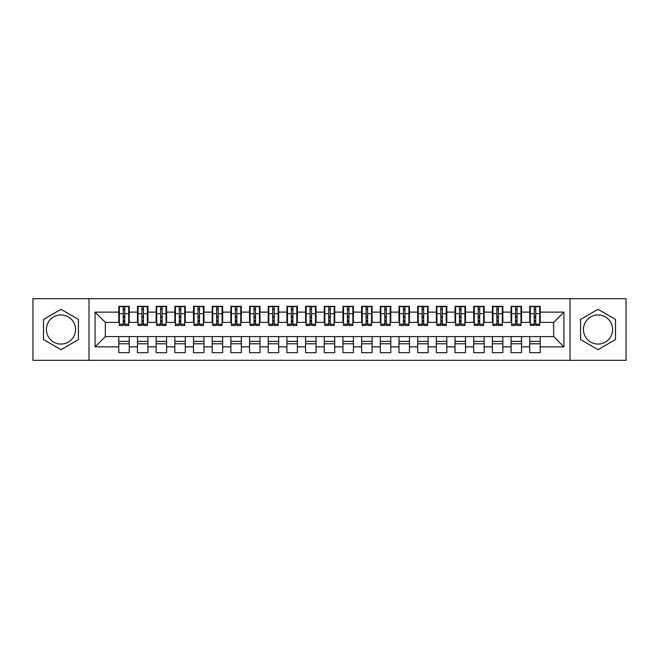 <?xml version="1.0" encoding="UTF-8"?>
<svg xmlns="http://www.w3.org/2000/svg" width="659" height="659" viewBox="0 0 659 659"><rect width="100%" height="100%" fill="white"/><g stroke="black" fill="none" stroke-linecap="round" stroke-linejoin="round"><path stroke-width="0.99" d="M598.026 314.928A14.572 14.572 0 0 0 583.462 329.5A14.572 14.572 0 0 0 598.026 344.072A14.572 14.572 0 0 0 612.598 329.5A14.572 14.572 0 0 0 598.026 314.928M60.974 344.072A14.572 14.572 0 0 1 46.402 329.5A14.572 14.572 0 0 1 60.974 314.928A14.572 14.572 0 0 1 75.538 329.5A14.572 14.572 0 0 1 60.974 344.072M570.01 360.325L626.05 360.325L626.05 298.675L570.01 298.675L570.01 360.325L88.99 360.325L88.99 298.675L32.95 298.675L32.95 360.325L88.99 360.325M534.235 317.638L535.734 317.638L534.235 317.638M540.215 341.362L529.754 341.362M529.754 343.792L540.215 343.792M515.552 317.638L517.051 317.638L515.552 317.638M521.533 341.362L511.071 341.362M511.071 343.792L521.533 343.792M496.878 317.638L498.369 317.638L496.878 317.638M502.85 341.362L492.388 341.362M492.388 343.792L502.85 343.792M478.195 317.638L479.686 317.638L478.195 317.638M484.176 341.362L473.714 341.362M473.714 343.792L484.176 343.792M459.512 317.638L461.012 317.638L459.512 317.638M465.493 341.362L455.031 341.362M455.031 343.792L465.493 343.792M440.838 317.638L442.329 317.638L440.838 317.638M446.81 341.362L436.349 341.362M436.349 343.792L446.81 343.792M422.155 317.638L423.646 317.638L422.155 317.638M428.136 341.362L417.674 341.362M417.674 343.792L428.136 343.792M403.473 317.638L404.972 317.638L403.473 317.638M409.453 341.362L398.992 341.362M398.992 343.792L409.453 343.792M384.79 317.638L386.289 317.638L384.79 317.638M390.771 341.362L380.309 341.362M380.309 343.792L390.771 343.792M366.116 317.638L367.607 317.638L366.116 317.638M372.088 341.362L361.626 341.362M361.626 343.792L372.088 343.792M347.433 317.638L348.924 317.638L347.433 317.638M353.413 341.362L342.952 341.362M342.952 343.792L353.413 343.792M328.75 317.638L330.25 317.638L328.75 317.638M334.731 341.362L324.269 341.362M324.269 343.792L334.731 343.792M310.076 317.638L311.567 317.638L310.076 317.638M316.048 341.362L305.587 341.362M305.587 343.792L316.048 343.792M291.393 317.638L292.884 317.638L291.393 317.638M297.374 341.362L286.912 341.362M286.912 343.792L297.374 343.792M272.711 317.638L274.21 317.638L272.711 317.638M278.691 341.362L268.229 341.362M268.229 343.792L278.691 343.792M254.028 317.638L255.527 317.638L254.028 317.638M260.008 341.362L249.547 341.362M249.547 343.792L260.008 343.792M235.354 317.638L236.845 317.638L235.354 317.638M241.326 341.362L230.864 341.362M230.864 343.792L241.326 343.792M216.671 317.638L218.162 317.638L216.671 317.638M222.651 341.362L212.19 341.362M212.19 343.792L222.651 343.792M197.988 317.638L199.488 317.638L197.988 317.638M203.969 341.362L193.507 341.362M193.507 343.792L203.969 343.792M179.314 317.638L180.805 317.638L179.314 317.638M185.286 341.362L174.824 341.362M174.824 343.792L185.286 343.792M160.631 317.638L162.122 317.638L160.631 317.638M166.612 341.362L156.15 341.362M156.15 343.792L166.612 343.792M141.949 317.638L143.448 317.638L141.949 317.638M147.929 341.362L137.467 341.362M137.467 343.792L147.929 343.792M570.01 298.675L88.99 298.675M119.345 322.399L105.333 322.399L95.061 312.127L95.061 346.873L118.785 346.873L118.785 352.664L129.246 352.664L129.246 346.873L137.467 346.873L137.467 352.664L147.929 352.664L147.929 346.873L156.15 346.873L156.15 352.664L166.612 352.664L166.612 346.873L174.824 346.873L174.824 352.664L185.286 352.664L185.286 346.873L193.507 346.873L193.507 352.664L203.969 352.664L203.969 346.873L212.19 346.873L212.19 352.664L222.651 352.664L222.651 346.873L230.864 346.873L230.864 352.664L241.326 352.664L241.326 346.873L249.547 346.873L249.547 352.664L260.008 352.664L260.008 346.873L268.229 346.873L268.229 352.664L278.691 352.664L278.691 346.873L286.912 346.873L286.912 352.664L297.374 352.664L297.374 346.873L305.587 346.873L305.587 352.664L316.048 352.664L316.048 346.873L324.269 346.873L324.269 352.664L334.731 352.664L334.731 346.873L342.952 346.873L342.952 352.664L353.413 352.664L353.413 346.873L361.626 346.873L361.626 352.664L372.088 352.664L372.088 346.873L380.309 346.873L380.309 352.664L390.771 352.664L390.771 346.873L398.992 346.873L398.992 352.664L409.453 352.664L409.453 346.873L417.674 346.873L417.674 352.664L428.136 352.664L428.136 346.873L436.349 346.873L436.349 352.664L446.81 352.664L446.81 346.873L455.031 346.873L455.031 352.664L465.493 352.664L465.493 346.873L473.714 346.873L473.714 352.664L484.176 352.664L484.176 346.873L492.388 346.873L492.388 352.664L502.85 352.664L502.85 346.873L511.071 346.873L511.071 352.664L521.533 352.664L521.533 346.873L529.754 346.873L529.754 352.664L540.215 352.664L540.215 336.601L553.667 336.601L553.667 322.399L539.655 322.399M95.061 312.127L118.785 312.127L118.785 322.399M553.667 322.399L563.939 312.127L540.215 312.127L540.215 306.336L529.754 306.336L529.754 312.127L521.533 312.127L521.533 306.336L511.071 306.336L511.071 312.127L502.85 312.127L502.85 306.336L492.388 306.336L492.388 312.127L484.176 312.127L484.176 306.336L473.714 306.336L473.714 312.127L465.493 312.127L465.493 306.336L455.031 306.336L455.031 312.127L446.81 312.127L446.81 306.336L436.349 306.336L436.349 312.127L428.136 312.127L428.136 306.336L417.674 306.336L417.674 312.127L409.453 312.127L409.453 306.336L398.992 306.336L398.992 312.127L390.771 312.127L390.771 306.336L380.309 306.336L380.309 312.127L372.088 312.127L372.088 306.336L361.626 306.336L361.626 312.127L353.413 312.127L353.413 306.336L342.952 306.336L342.952 312.127L334.731 312.127L334.731 306.336L324.269 306.336L324.269 312.127L316.048 312.127L316.048 306.336L305.587 306.336L305.587 312.127L297.374 312.127L297.374 306.336L286.912 306.336L286.912 312.127L278.691 312.127L278.691 306.336L268.229 306.336L268.229 312.127L260.008 312.127L260.008 306.336L249.547 306.336L249.547 312.127L241.326 312.127L241.326 306.336L230.864 306.336L230.864 312.127L222.651 312.127L222.651 306.336L212.19 306.336L212.19 312.127L203.969 312.127L203.969 306.336L193.507 306.336L193.507 312.127L185.286 312.127L185.286 306.336L174.824 306.336L174.824 312.127L166.612 312.127L166.612 306.336L156.15 306.336L156.15 312.127L147.929 312.127L147.929 306.336L137.467 306.336L137.467 312.127L129.246 312.127L129.246 306.336L118.785 306.336L118.785 312.127M563.939 312.127L563.939 346.873L540.215 346.873M521.533 346.873L521.533 336.601L540.215 336.601M529.754 346.873L529.754 336.601M540.215 312.127L540.215 322.399M502.85 346.873L502.85 336.601L521.533 336.601M511.071 346.873L511.071 336.601M529.754 312.127L529.754 322.399L520.972 322.399M521.533 312.127L521.533 322.399M484.176 346.873L484.176 336.601L502.85 336.601M492.388 346.873L492.388 336.601M511.071 312.127L511.071 322.399L502.29 322.399M502.85 312.127L502.85 322.399M465.493 346.873L465.493 336.601L484.176 336.601M473.714 346.873L473.714 336.601M492.388 312.127L492.388 322.399L483.615 322.399M484.176 312.127L484.176 322.399M446.81 346.873L446.81 336.601L465.493 336.601M455.031 346.873L455.031 336.601M473.714 312.127L473.714 322.399L464.933 322.399M465.493 312.127L465.493 322.399M428.136 346.873L428.136 336.601L446.81 336.601M436.349 346.873L436.349 336.601M455.031 312.127L455.031 322.399L446.25 322.399M446.81 312.127L446.81 322.399M409.453 346.873L409.453 336.601L428.136 336.601M417.674 346.873L417.674 336.601M436.349 312.127L436.349 322.399L427.576 322.399M428.136 312.127L428.136 322.399M390.771 346.873L390.771 336.601L409.453 336.601M398.992 346.873L398.992 336.601M417.674 312.127L417.674 322.399L408.893 322.399M409.453 312.127L409.453 322.399M372.088 346.873L372.088 336.601L390.771 336.601M380.309 346.873L380.309 336.601M398.992 312.127L398.992 322.399L390.21 322.399M390.771 312.127L390.771 322.399M353.413 346.873L353.413 336.601L372.088 336.601M361.626 346.873L361.626 336.601M380.309 312.127L380.309 322.399L371.528 322.399M372.088 312.127L372.088 322.399M334.731 346.873L334.731 336.601L353.413 336.601M342.952 346.873L342.952 336.601M361.626 312.127L361.626 322.399L352.853 322.399M353.413 312.127L353.413 322.399M316.048 346.873L316.048 336.601L334.731 336.601M324.269 346.873L324.269 336.601M342.952 312.127L342.952 322.399L334.171 322.399M334.731 312.127L334.731 322.399M297.374 346.873L297.374 336.601L316.048 336.601M305.587 346.873L305.587 336.601M324.269 312.127L324.269 322.399L315.488 322.399M316.048 312.127L316.048 322.399M278.691 346.873L278.691 336.601L297.374 336.601M286.912 346.873L286.912 336.601M305.587 312.127L305.587 322.399L296.805 322.399M297.374 312.127L297.374 322.399M260.008 346.873L260.008 336.601L278.691 336.601M268.229 346.873L268.229 336.601M286.912 312.127L286.912 322.399L278.131 322.399M278.691 312.127L278.691 322.399M241.326 346.873L241.326 336.601L260.008 336.601M249.547 346.873L249.547 336.601M268.229 312.127L268.229 322.399L259.448 322.399M260.008 312.127L260.008 322.399M222.651 346.873L222.651 336.601L241.326 336.601M230.864 346.873L230.864 336.601M249.547 312.127L249.547 322.399L240.766 322.399M241.326 312.127L241.326 322.399M203.969 346.873L203.969 336.601L222.651 336.601M212.19 346.873L212.19 336.601M230.864 312.127L230.864 322.399L222.091 322.399M222.651 312.127L222.651 322.399M185.286 346.873L185.286 336.601L203.969 336.601M193.507 346.873L193.507 336.601M212.19 312.127L212.19 322.399L203.409 322.399M203.969 312.127L203.969 322.399M166.612 346.873L166.612 336.601L185.286 336.601M174.824 346.873L174.824 336.601M193.507 312.127L193.507 322.399L184.726 322.399M185.286 312.127L185.286 322.399M147.929 346.873L147.929 336.601L166.612 336.601M156.15 346.873L156.15 336.601M174.824 312.127L174.824 322.399L166.043 322.399M166.612 312.127L166.612 322.399M129.246 346.873L129.246 336.601L147.929 336.601M137.467 346.873L137.467 336.601M156.15 312.127L156.15 322.399L147.369 322.399M147.929 312.127L147.929 322.399M123.266 317.638L124.765 317.638L123.266 317.638M129.246 341.362L118.785 341.362M118.785 343.792L129.246 343.792M95.061 346.873L105.333 336.601L129.246 336.601M118.785 346.873L118.785 336.601M137.467 312.127L137.467 322.399L128.686 322.399M129.246 312.127L129.246 322.399M78.437 319.417L60.974 309.335L43.502 319.417L43.502 339.583L60.974 349.665L78.437 339.583L78.437 319.417M580.563 319.417L580.563 339.583L598.026 349.665L615.498 339.583L615.498 319.417L598.026 309.335L580.563 319.417M105.333 322.399L105.333 336.601M530.314 322.399L529.754 322.399M511.631 322.399L511.071 322.399M492.957 322.399L492.388 322.399M474.274 322.399L473.714 322.399M455.591 322.399L455.031 322.399M436.909 322.399L436.349 322.399M418.234 322.399L417.674 322.399M399.552 322.399L398.992 322.399M380.869 322.399L380.309 322.399M362.195 322.399L361.626 322.399M343.512 322.399L342.952 322.399M324.829 322.399L324.269 322.399M306.147 322.399L305.587 322.399M287.472 322.399L286.912 322.399M268.79 322.399L268.229 322.399M250.107 322.399L249.547 322.399M231.424 322.399L230.864 322.399M212.75 322.399L212.19 322.399M194.067 322.399L193.507 322.399M175.385 322.399L174.824 322.399M156.71 322.399L156.15 322.399M138.028 322.399L137.467 322.399M563.939 346.873L553.667 336.601M119.345 306.526L128.686 306.526L119.345 306.526L119.345 325.48L123.266 325.48L123.266 306.592L128.686 306.624L128.686 325.48L124.765 325.48L124.765 306.624M123.266 309.022L124.765 309.022M123.266 323.915L124.765 323.915M124.765 321.567L123.266 321.567M123.266 320.653L124.765 320.653M129.246 315.208L128.686 315.208M129.246 317.638L128.686 317.638M119.345 315.208L118.785 315.208M119.345 317.638L118.785 317.638M138.028 306.526L147.369 306.526L138.028 306.526L138.028 325.48L141.949 325.48L141.949 306.592L147.369 306.624L147.369 325.48L143.448 325.48L143.448 306.624M141.949 309.022L143.448 309.022M141.949 323.915L143.448 323.915M143.448 321.567L141.949 321.567M141.949 320.653L143.448 320.653M147.929 315.208L147.369 315.208M147.929 317.638L147.369 317.638M138.028 315.208L137.467 315.208M138.028 317.638L137.467 317.638M156.71 306.526L166.043 306.526L156.71 306.526L156.71 325.48L160.631 325.48L160.631 306.592L166.043 306.624L166.043 325.48L162.122 325.48L162.122 306.624M160.631 309.022L162.122 309.022M160.631 323.915L162.122 323.915M162.122 321.567L160.631 321.567M160.631 320.653L162.122 320.653M166.612 315.208L166.043 315.208M166.612 317.638L166.043 317.638M156.71 315.208L156.15 315.208M156.71 317.638L156.15 317.638M175.385 306.526L184.726 306.526L175.385 306.526L175.385 325.48L179.314 325.48L179.314 306.592L184.726 306.624L184.726 325.48L180.805 325.48L180.805 306.624M179.314 309.022L180.805 309.022M179.314 323.915L180.805 323.915M180.805 321.567L179.314 321.567M179.314 320.653L180.805 320.653M185.286 315.208L184.726 315.208M185.286 317.638L184.726 317.638M175.385 315.208L174.824 315.208M175.385 317.638L174.824 317.638M194.067 306.526L203.409 306.526L194.067 306.526L194.067 325.48L197.988 325.48L197.988 306.592L203.409 306.624L203.409 325.48L199.488 325.48L199.488 306.624M197.988 309.022L199.488 309.022M197.988 323.915L199.488 323.915M199.488 321.567L197.988 321.567M197.988 320.653L199.488 320.653M203.969 315.208L203.409 315.208M203.969 317.638L203.409 317.638M194.067 315.208L193.507 315.208M194.067 317.638L193.507 317.638M212.75 306.526L222.091 306.526L212.75 306.526L212.75 325.48L216.671 325.48L216.671 306.592L222.091 306.624L222.091 325.48L218.162 325.48L218.162 306.624M216.671 309.022L218.162 309.022M216.671 323.915L218.162 323.915M218.162 321.567L216.671 321.567M216.671 320.653L218.162 320.653M222.651 315.208L222.091 315.208M222.651 317.638L222.091 317.638M212.75 315.208L212.19 315.208M212.75 317.638L212.19 317.638M231.424 306.526L240.766 306.526L231.424 306.526L231.424 325.48L235.354 325.48L235.354 306.592L240.766 306.624L240.766 325.48L236.845 325.48L236.845 306.624M235.354 309.022L236.845 309.022M235.354 323.915L236.845 323.915M236.845 321.567L235.354 321.567M235.354 320.653L236.845 320.653M241.326 315.208L240.766 315.208M241.326 317.638L240.766 317.638M231.424 315.208L230.864 315.208M231.424 317.638L230.864 317.638M250.107 306.526L259.448 306.526L250.107 306.526L250.107 325.48L254.028 325.48L254.028 306.592L259.448 306.624L259.448 325.48L255.527 325.48L255.527 306.624M254.028 309.022L255.527 309.022M254.028 323.915L255.527 323.915M255.527 321.567L254.028 321.567M254.028 320.653L255.527 320.653M260.008 315.208L259.448 315.208M260.008 317.638L259.448 317.638M250.107 315.208L249.547 315.208M250.107 317.638L249.547 317.638M268.79 306.526L278.131 306.526L268.79 306.526L268.79 325.48L272.711 325.48L272.711 306.592L278.131 306.624L278.131 325.48L274.21 325.48L274.21 306.624M272.711 309.022L274.21 309.022M272.711 323.915L274.21 323.915M274.21 321.567L272.711 321.567M272.711 320.653L274.21 320.653M278.691 315.208L278.131 315.208M278.691 317.638L278.131 317.638M268.79 315.208L268.229 315.208M268.79 317.638L268.229 317.638M287.472 306.526L296.805 306.526L287.472 306.526L287.472 325.48L291.393 325.48L291.393 306.592L296.805 306.624L296.805 325.48L292.884 325.48L292.884 306.624M291.393 309.022L292.884 309.022M291.393 323.915L292.884 323.915M292.884 321.567L291.393 321.567M291.393 320.653L292.884 320.653M297.374 315.208L296.805 315.208M297.374 317.638L296.805 317.638M287.472 315.208L286.912 315.208M287.472 317.638L286.912 317.638M306.147 306.526L315.488 306.526L306.147 306.526L306.147 325.48L310.076 325.48L310.076 306.592L315.488 306.624L315.488 325.48L311.567 325.48L311.567 306.624M310.076 309.022L311.567 309.022M310.076 323.915L311.567 323.915M311.567 321.567L310.076 321.567M310.076 320.653L311.567 320.653M316.048 315.208L315.488 315.208M316.048 317.638L315.488 317.638M306.147 315.208L305.587 315.208M306.147 317.638L305.587 317.638M324.829 306.526L334.171 306.526L324.829 306.526L324.829 325.48L328.75 325.48L328.75 306.592L334.171 306.624L334.171 325.48L330.25 325.48L330.25 306.624M328.75 309.022L330.25 309.022M328.75 323.915L330.25 323.915M330.25 321.567L328.75 321.567M328.75 320.653L330.25 320.653M334.731 315.208L334.171 315.208M334.731 317.638L334.171 317.638M324.829 315.208L324.269 315.208M324.829 317.638L324.269 317.638M343.512 306.526L352.853 306.526L343.512 306.526L343.512 325.48L347.433 325.48L347.433 306.592L352.853 306.624L352.853 325.48L348.924 325.48L348.924 306.624M347.433 309.022L348.924 309.022M347.433 323.915L348.924 323.915M348.924 321.567L347.433 321.567M347.433 320.653L348.924 320.653M353.413 315.208L352.853 315.208M353.413 317.638L352.853 317.638M343.512 315.208L342.952 315.208M343.512 317.638L342.952 317.638M362.195 306.526L371.528 306.526L362.195 306.526L362.195 325.48L366.116 325.48L366.116 306.592L371.528 306.624L371.528 325.48L367.607 325.48L367.607 306.624M366.116 309.022L367.607 309.022M366.116 323.915L367.607 323.915M367.607 321.567L366.116 321.567M366.116 320.653L367.607 320.653M372.088 315.208L371.528 315.208M372.088 317.638L371.528 317.638M362.195 315.208L361.626 315.208M362.195 317.638L361.626 317.638M380.869 306.526L390.21 306.526L380.869 306.526L380.869 325.48L384.79 325.48L384.79 306.592L390.21 306.624L390.21 325.48L386.289 325.48L386.289 306.624M384.79 309.022L386.289 309.022M384.79 323.915L386.289 323.915M386.289 321.567L384.79 321.567M384.79 320.653L386.289 320.653M390.771 315.208L390.21 315.208M390.771 317.638L390.21 317.638M380.869 315.208L380.309 315.208M380.869 317.638L380.309 317.638M399.552 306.526L408.893 306.526L399.552 306.526L399.552 325.48L403.473 325.48L403.473 306.592L408.893 306.624L408.893 325.48L404.972 325.48L404.972 306.624M403.473 309.022L404.972 309.022M403.473 323.915L404.972 323.915M404.972 321.567L403.473 321.567M403.473 320.653L404.972 320.653M409.453 315.208L408.893 315.208M409.453 317.638L408.893 317.638M399.552 315.208L398.992 315.208M399.552 317.638L398.992 317.638M418.234 306.526L427.576 306.526L418.234 306.526L418.234 325.48L422.155 325.48L422.155 306.592L427.576 306.624L427.576 325.48L423.646 325.48L423.646 306.624M422.155 309.022L423.646 309.022M422.155 323.915L423.646 323.915M423.646 321.567L422.155 321.567M422.155 320.653L423.646 320.653M428.136 315.208L427.576 315.208M428.136 317.638L427.576 317.638M418.234 315.208L417.674 315.208M418.234 317.638L417.674 317.638M436.909 306.526L446.25 306.526L436.909 306.526L436.909 325.48L440.838 325.48L440.838 306.592L446.25 306.624L446.25 325.48L442.329 325.48L442.329 306.624M440.838 309.022L442.329 309.022M440.838 323.915L442.329 323.915M442.329 321.567L440.838 321.567M440.838 320.653L442.329 320.653M446.81 315.208L446.25 315.208M446.81 317.638L446.25 317.638M436.909 315.208L436.349 315.208M436.909 317.638L436.349 317.638M455.591 306.526L464.933 306.526L455.591 306.526L455.591 325.48L459.512 325.48L459.512 306.592L464.933 306.624L464.933 325.48L461.012 325.48L461.012 306.624M459.512 309.022L461.012 309.022M459.512 323.915L461.012 323.915M461.012 321.567L459.512 321.567M459.512 320.653L461.012 320.653M465.493 315.208L464.933 315.208M465.493 317.638L464.933 317.638M455.591 315.208L455.031 315.208M455.591 317.638L455.031 317.638M474.274 306.526L483.615 306.526L474.274 306.526L474.274 325.48L478.195 325.48L478.195 306.592L483.615 306.624L483.615 325.48L479.686 325.48L479.686 306.624M478.195 309.022L479.686 309.022M478.195 323.915L479.686 323.915M479.686 321.567L478.195 321.567M478.195 320.653L479.686 320.653M484.176 315.208L483.615 315.208M484.176 317.638L483.615 317.638M474.274 315.208L473.714 315.208M474.274 317.638L473.714 317.638M492.957 306.526L502.29 306.526L492.957 306.526L492.957 325.48L496.878 325.48L496.878 306.592L502.29 306.624L502.29 325.48L498.369 325.48L498.369 306.624M496.878 309.022L498.369 309.022M496.878 323.915L498.369 323.915M498.369 321.567L496.878 321.567M496.878 320.653L498.369 320.653M502.85 315.208L502.29 315.208M502.85 317.638L502.29 317.638M492.957 315.208L492.388 315.208M492.957 317.638L492.388 317.638M511.631 306.526L520.972 306.526L511.631 306.526L511.631 325.48L515.552 325.48L515.552 306.592L520.972 306.624L520.972 325.48L517.051 325.48L517.051 306.624M515.552 309.022L517.051 309.022M515.552 323.915L517.051 323.915M517.051 321.567L515.552 321.567M515.552 320.653L517.051 320.653M521.533 315.208L520.972 315.208M521.533 317.638L520.972 317.638M511.631 315.208L511.071 315.208M511.631 317.638L511.071 317.638M530.314 306.526L539.655 306.526L530.314 306.526L530.314 325.48L534.235 325.48L534.235 306.592L539.655 306.624L539.655 325.48L535.734 325.48L535.734 306.624M534.235 309.022L535.734 309.022M534.235 323.915L535.734 323.915M535.734 321.567L534.235 321.567M534.235 320.653L535.734 320.653M540.215 315.208L539.655 315.208M540.215 317.638L539.655 317.638M530.314 315.208L529.754 315.208M530.314 317.638L529.754 317.638M119.345 306.624L123.266 306.624M124.765 324.203L128.686 324.203M124.765 313.684L128.686 313.684M119.345 324.203L123.266 324.203M119.345 313.684L123.266 313.684M123.266 316.213L124.765 316.213M123.266 309.516L124.765 309.516M138.028 306.624L141.949 306.624M143.448 324.203L147.369 324.203M143.448 313.684L147.369 313.684M138.028 324.203L141.949 324.203M138.028 313.684L141.949 313.684M141.949 316.213L143.448 316.213M141.949 309.516L143.448 309.516M156.71 306.624L160.631 306.624M162.122 324.203L166.043 324.203M162.122 313.684L166.043 313.684M156.71 324.203L160.631 324.203M156.71 313.684L160.631 313.684M160.631 316.213L162.122 316.213M160.631 309.516L162.122 309.516M175.385 306.624L179.314 306.624M180.805 324.203L184.726 324.203M180.805 313.684L184.726 313.684M175.385 324.203L179.314 324.203M175.385 313.684L179.314 313.684M179.314 316.213L180.805 316.213M179.314 309.516L180.805 309.516M194.067 306.624L197.988 306.624M199.488 324.203L203.409 324.203M199.488 313.684L203.409 313.684M194.067 324.203L197.988 324.203M194.067 313.684L197.988 313.684M197.988 316.213L199.488 316.213M197.988 309.516L199.488 309.516M212.75 306.624L216.671 306.624M218.162 324.203L222.091 324.203M218.162 313.684L222.091 313.684M212.75 324.203L216.671 324.203M212.75 313.684L216.671 313.684M216.671 316.213L218.162 316.213M216.671 309.516L218.162 309.516M231.424 306.624L235.354 306.624M236.845 324.203L240.766 324.203M236.845 313.684L240.766 313.684M231.424 324.203L235.354 324.203M231.424 313.684L235.354 313.684M235.354 316.213L236.845 316.213M235.354 309.516L236.845 309.516M250.107 306.624L254.028 306.624M255.527 324.203L259.448 324.203M255.527 313.684L259.448 313.684M250.107 324.203L254.028 324.203M250.107 313.684L254.028 313.684M254.028 316.213L255.527 316.213M254.028 309.516L255.527 309.516M268.79 306.624L272.711 306.624M274.21 324.203L278.131 324.203M274.21 313.684L278.131 313.684M268.79 324.203L272.711 324.203M268.79 313.684L272.711 313.684M272.711 316.213L274.21 316.213M272.711 309.516L274.21 309.516M287.472 306.624L291.393 306.624M292.884 324.203L296.805 324.203M292.884 313.684L296.805 313.684M287.472 324.203L291.393 324.203M287.472 313.684L291.393 313.684M291.393 316.213L292.884 316.213M291.393 309.516L292.884 309.516M306.147 306.624L310.076 306.624M311.567 324.203L315.488 324.203M311.567 313.684L315.488 313.684M306.147 324.203L310.076 324.203M306.147 313.684L310.076 313.684M310.076 316.213L311.567 316.213M310.076 309.516L311.567 309.516M324.829 306.624L328.75 306.624M330.25 324.203L334.171 324.203M330.25 313.684L334.171 313.684M324.829 324.203L328.75 324.203M324.829 313.684L328.75 313.684M328.75 316.213L330.25 316.213M328.75 309.516L330.25 309.516M343.512 306.624L347.433 306.624M348.924 324.203L352.853 324.203M348.924 313.684L352.853 313.684M343.512 324.203L347.433 324.203M343.512 313.684L347.433 313.684M347.433 316.213L348.924 316.213M347.433 309.516L348.924 309.516M362.195 306.624L366.116 306.624M367.607 324.203L371.528 324.203M367.607 313.684L371.528 313.684M362.195 324.203L366.116 324.203M362.195 313.684L366.116 313.684M366.116 316.213L367.607 316.213M366.116 309.516L367.607 309.516M380.869 306.624L384.79 306.624M386.289 324.203L390.21 324.203M386.289 313.684L390.21 313.684M380.869 324.203L384.79 324.203M380.869 313.684L384.79 313.684M384.79 316.213L386.289 316.213M384.79 309.516L386.289 309.516M399.552 306.624L403.473 306.624M404.972 324.203L408.893 324.203M404.972 313.684L408.893 313.684M399.552 324.203L403.473 324.203M399.552 313.684L403.473 313.684M403.473 316.213L404.972 316.213M403.473 309.516L404.972 309.516M418.234 306.624L422.155 306.624M423.646 324.203L427.576 324.203M423.646 313.684L427.576 313.684M418.234 324.203L422.155 324.203M418.234 313.684L422.155 313.684M422.155 316.213L423.646 316.213M422.155 309.516L423.646 309.516M436.909 306.624L440.838 306.624M442.329 324.203L446.25 324.203M442.329 313.684L446.25 313.684M436.909 324.203L440.838 324.203M436.909 313.684L440.838 313.684M440.838 316.213L442.329 316.213M440.838 309.516L442.329 309.516M455.591 306.624L459.512 306.624M461.012 324.203L464.933 324.203M461.012 313.684L464.933 313.684M455.591 324.203L459.512 324.203M455.591 313.684L459.512 313.684M459.512 316.213L461.012 316.213M459.512 309.516L461.012 309.516M474.274 306.624L478.195 306.624M479.686 324.203L483.615 324.203M479.686 313.684L483.615 313.684M474.274 324.203L478.195 324.203M474.274 313.684L478.195 313.684M478.195 316.213L479.686 316.213M478.195 309.516L479.686 309.516M492.957 306.624L496.878 306.624M498.369 324.203L502.29 324.203M498.369 313.684L502.29 313.684M492.957 324.203L496.878 324.203M492.957 313.684L496.878 313.684M496.878 316.213L498.369 316.213M496.878 309.516L498.369 309.516M511.631 306.624L515.552 306.624M517.051 324.203L520.972 324.203M517.051 313.684L520.972 313.684M511.631 324.203L515.552 324.203M511.631 313.684L515.552 313.684M515.552 316.213L517.051 316.213M515.552 309.516L517.051 309.516M530.314 306.624L534.235 306.624M535.734 324.203L539.655 324.203M535.734 313.684L539.655 313.684M530.314 324.203L534.235 324.203M530.314 313.684L534.235 313.684M534.235 316.213L535.734 316.213M534.235 309.516L535.734 309.516"/></g></svg>
